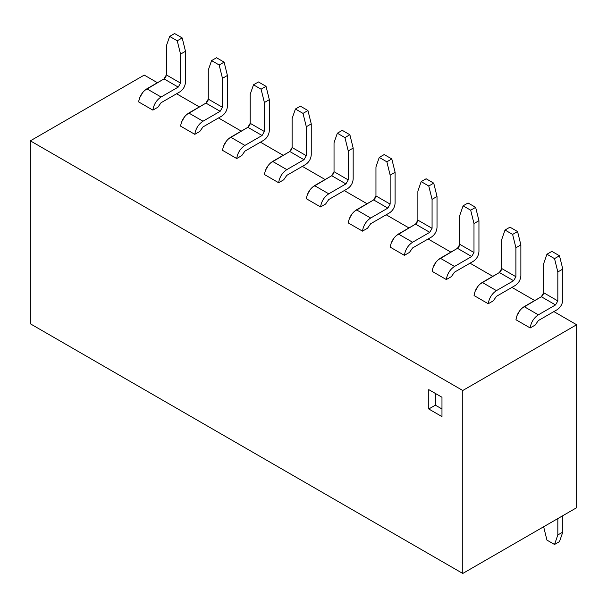 <?xml version="1.0" encoding="UTF-8"?>
<svg xmlns="http://www.w3.org/2000/svg" width="607" height="607" viewBox="0 0 607 607"><rect width="100%" height="100%" fill="white"/><g stroke="black" fill="none" stroke-linecap="round" stroke-linejoin="round"><path stroke-width="0.91" d="M576.65 324.745L576.65 507.702L462.769 573.456L30.35 323.797L462.769 573.456L462.769 390.498L30.35 140.839L30.35 323.797L30.35 140.839L144.231 75.093L157.433 82.719L144.231 75.093L30.35 140.839L462.769 390.498L462.769 573.456L576.65 507.702L576.65 324.745L462.769 390.498L576.65 324.745L553.872 311.596L576.65 324.745M176.584 93.766L199.354 106.923L176.584 93.766M218.505 117.97L241.275 131.12L218.505 117.97M260.426 142.175L283.196 155.324L260.426 142.175M302.347 166.379L325.124 179.528L302.347 166.379M344.268 190.583L367.045 203.732L344.268 190.583M386.189 214.787L408.966 227.936L386.189 214.787M428.11 238.991L450.887 252.14L428.11 238.991M470.03 263.195L492.808 276.344L470.03 263.195M511.951 287.392L534.729 300.548L511.951 287.392M441.972 416.607L441.972 397.251L441.972 416.607L428.77 408.981L428.77 389.626L441.972 397.251L428.77 389.626L428.77 408.981L441.972 416.607M441.972 408.981L435.371 405.173L428.77 408.981L435.371 405.173L435.371 393.435L435.371 405.173L441.972 408.981M538.356 320.557L535.207 325.041L538.356 320.557L557.173 309.691L538.356 320.557M496.435 296.353L493.286 300.837L496.435 296.353L515.252 285.487L496.435 296.353M454.514 272.148L451.365 276.633L454.514 272.148L473.331 261.283L454.514 272.148M412.593 247.944L409.444 252.429L412.593 247.944L431.41 237.087L412.593 247.944M370.672 223.74L367.523 228.232L370.672 223.74L389.489 212.882L370.672 223.74M328.751 199.536L325.602 204.028L328.751 199.536L347.568 188.678L328.751 199.536M286.83 175.34L283.681 179.824L286.83 175.34L305.647 164.474L286.83 175.34M244.909 151.135L241.761 155.62L244.909 151.135L263.726 140.27L244.909 151.135M202.988 126.931L199.84 131.416L202.988 126.931L221.805 116.066L202.988 126.931M161.067 102.727L157.919 107.211L161.067 102.727L179.884 91.862L161.067 102.727M543.644 526.762L546.945 540.101L543.644 526.762M562.788 532.096L562.788 515.707L562.788 532.096L559.487 541.626L562.788 532.096L557.833 534.957L562.788 532.096M557.833 518.568L557.833 534.957L557.833 518.568M543.644 292.733L543.644 263.764L546.945 254.234L551.892 251.374L559.487 255.759L562.788 269.098L562.788 299.972C562.454 304.099 560.587 307.339 557.173 309.691C560.58 307.339 562.454 304.099 562.788 299.972L562.788 269.098L559.487 255.759L554.532 258.62L546.945 254.234L543.644 263.764L543.644 292.733L541.33 296.732L524.167 306.641C519.615 309.676 516.883 314.047 515.973 319.76L530.169 327.955C531.079 322.241 533.811 317.871 538.356 314.836L524.167 306.641L538.356 314.836L555.526 304.926L541.33 296.732L555.526 304.926L557.833 300.928L543.644 292.733L557.833 300.928L557.833 271.959L554.532 258.62L557.833 271.959L562.788 269.098L557.833 271.959L557.833 300.928L555.526 304.926L538.356 314.836C533.803 317.886 531.072 322.256 530.169 327.955L535.207 325.041L530.169 327.955L515.973 319.76L516.193 318.326M501.716 268.529L501.716 239.56L505.024 230.03L509.971 227.17L517.566 231.555L520.867 244.894L520.867 275.768C520.533 279.895 518.666 283.135 515.252 285.487C518.659 283.135 520.533 279.895 520.867 275.768L520.867 244.894L517.566 231.555L512.612 234.416L505.024 230.03L501.716 239.56L501.716 268.529L499.409 272.528L482.246 282.437C477.694 285.472 474.962 289.85 474.052 295.556L488.248 303.75C489.159 298.045 491.89 293.667 496.435 290.632L482.246 282.437L496.435 290.632L513.605 280.722L499.409 272.528L513.605 280.722L515.912 276.724L501.716 268.529L515.912 276.724L515.912 247.755L512.612 234.416L515.912 247.755L520.867 244.894L515.912 247.755L515.912 276.724L513.605 280.722L496.435 290.632C491.882 293.682 489.151 298.052 488.248 303.75L493.286 300.837L488.248 303.75L474.052 295.556L474.272 294.122M459.795 244.325L459.795 215.356L463.095 205.826L468.05 202.973L475.645 207.351L478.946 220.69L478.946 251.564C478.612 255.699 476.738 258.939 473.331 261.283C476.738 258.931 478.612 255.691 478.946 251.564L478.946 220.69L475.645 207.351L470.691 210.212L463.095 205.826L459.795 215.356L459.795 244.325L457.488 248.324L440.325 258.241C435.773 261.268 433.041 265.646 432.131 271.352L446.327 279.546C447.238 273.84 449.969 269.47 454.514 266.435L440.325 258.241L454.514 266.435L471.685 256.518L457.488 248.324L471.685 256.518L473.991 252.52L459.795 244.325L473.991 252.52L473.991 223.551L470.691 210.212L473.991 223.551L478.946 220.69L473.991 223.551L473.991 252.52L471.685 256.518L454.514 266.435C449.962 269.478 447.23 273.848 446.32 279.546L451.365 276.633L446.327 279.546L432.131 271.352L432.351 269.918M417.874 220.121L417.874 191.152L421.175 181.622L426.129 178.769L433.724 183.147L437.025 196.493L437.025 227.367C436.691 231.495 434.817 234.734 431.41 237.087C434.817 234.734 436.691 231.495 437.025 227.367L437.025 196.493L433.724 183.147L428.77 186.008L421.175 181.622L417.874 191.152L417.874 220.121L415.567 224.127L398.404 234.036C393.852 237.071 391.12 241.442 390.21 247.148L404.399 255.342C405.317 249.636 408.041 245.266 412.593 242.231L398.404 234.036L412.593 242.231L429.756 232.322L415.567 224.127L429.756 232.322L432.07 228.315L417.874 220.121L432.07 228.315L432.07 199.346L428.77 186.008L432.07 199.346L437.025 196.493L432.07 199.346L432.07 228.315L429.756 232.322L412.593 242.231C408.041 245.274 405.309 249.652 404.399 255.342L409.444 252.429L404.399 255.342L390.21 247.148L390.43 245.714M375.953 195.917L375.953 166.948L379.254 157.425L384.208 154.565L391.796 158.943L395.104 172.289L395.104 203.163C394.77 207.291 392.896 210.53 389.489 212.882C392.896 210.53 394.77 207.291 395.104 203.163L395.104 172.289L391.796 158.943L386.849 161.803L379.254 157.425L375.953 166.948L375.953 195.917L373.646 199.923L356.476 209.832C351.931 212.867 349.2 217.238 348.289 222.944L362.478 231.138C363.388 225.432 366.12 221.062 370.672 218.027L356.476 209.832L370.672 218.027L387.835 208.118L373.646 199.923L387.835 208.118L390.149 204.111L375.953 195.917L390.149 204.111L390.149 175.142L386.849 161.803L390.149 175.142L395.104 172.289L390.149 175.142L390.149 204.111L387.835 208.118L370.672 218.027C366.12 221.077 363.388 225.447 362.478 231.138L367.523 228.232L362.478 231.138L348.289 222.944L348.509 221.509M334.032 171.713L334.032 142.751L337.333 133.221L342.287 130.361L349.875 134.746L353.175 148.085L353.175 178.959C352.849 183.086 350.975 186.326 347.568 188.678C350.975 186.326 352.849 183.086 353.175 178.959L353.175 148.085L349.875 134.746L344.928 137.599L337.333 133.221L334.032 142.751L334.032 171.713L331.726 175.719L314.555 185.628C310.01 188.663 307.279 193.034 306.368 198.739L320.557 206.941C321.467 201.228 324.199 196.858 328.751 193.823L314.555 185.628L328.751 193.823L345.914 183.913L331.726 175.719L345.914 183.913L348.228 179.907L334.032 171.713L348.228 179.907L348.228 150.946L344.928 137.599L348.228 150.946L353.175 148.085L348.228 150.946L348.228 179.907L345.914 183.913L328.751 193.823C324.199 196.873 321.467 201.243 320.557 206.941L325.602 204.028L320.557 206.941L306.368 198.739L306.581 197.305M292.111 147.516L292.111 118.547L295.412 109.017L300.366 106.157L307.954 110.542L311.254 123.881L311.254 154.755C310.928 158.882 309.054 162.122 305.647 164.474C309.054 162.122 310.928 158.882 311.254 154.755L311.254 123.881L307.954 110.542L303.007 113.395L295.412 109.017L292.111 118.547L292.111 147.509L289.805 151.515L272.634 161.424C268.089 164.459 265.358 168.829 264.447 174.543L278.636 182.737C279.546 177.024 282.278 172.654 286.83 169.619L272.634 161.424L286.83 169.619L303.993 159.709L289.805 151.515L303.993 159.709L306.307 155.711L292.111 147.516L306.307 155.711L306.307 126.742L303.007 113.395L306.307 126.742L311.254 123.881L306.307 126.742L306.307 155.711L303.993 159.709L286.83 169.619C282.278 172.669 279.546 177.039 278.636 182.737L283.681 179.824L278.636 182.737L264.447 174.543M250.19 123.312L250.19 94.343L253.491 84.813L258.445 81.953L266.033 86.338L269.333 99.677L269.333 130.551C269.007 134.678 267.133 137.918 263.726 140.27C267.133 137.918 269 134.678 269.333 130.551L269.333 99.677L266.033 86.338L261.086 89.199L253.491 84.813L250.19 94.343L250.19 123.312L247.876 127.311L230.713 137.22C226.161 140.255 223.437 144.625 222.519 150.339L236.715 158.533C237.625 152.82 240.357 148.449 244.909 145.414L230.713 137.22L244.909 145.414L262.072 135.505L247.876 127.311L262.072 135.505L264.386 131.507L250.19 123.312L264.386 131.507L264.386 102.537L261.086 89.199L264.386 102.537L269.333 99.677L264.386 102.537L264.386 131.507L262.072 135.505L244.909 145.414C240.357 148.465 237.625 152.835 236.715 158.533L241.761 155.62L236.715 158.533L222.519 150.339L222.739 148.905M208.269 99.108L208.269 70.139L211.57 60.609L216.524 57.748L224.112 62.134L227.413 75.473L227.413 106.346C227.086 110.474 225.212 113.714 221.805 116.066C225.212 113.714 227.079 110.474 227.413 106.346L227.413 75.473L224.112 62.134L219.165 64.995L211.57 60.609L208.269 70.139L208.269 99.108L205.955 103.107L188.792 113.016C184.24 116.051 181.508 120.421 180.598 126.135L194.794 134.329C195.704 128.616 198.436 124.245 202.988 121.21L188.792 113.016L202.988 121.21L220.151 111.301L205.955 103.107L220.151 111.301L222.465 107.302L208.269 99.108L222.465 107.302L222.465 78.333L219.165 64.995L222.465 78.333L227.413 75.473L222.465 78.333L222.465 107.302L220.151 111.301L202.988 121.21C198.428 124.26 195.704 128.631 194.794 134.329L199.84 131.416L194.794 134.329L180.598 126.135L180.818 124.701M166.348 74.904L166.348 45.935L169.649 36.405L174.596 33.544L182.191 37.93L185.492 51.269L185.492 82.142C185.158 86.27 183.291 89.51 179.884 91.862C183.291 89.51 185.158 86.27 185.492 82.142L185.492 51.269L182.191 37.93L177.244 40.79L169.649 36.405L166.348 45.935L166.348 74.904L164.034 78.902L146.871 88.812C142.319 91.847 139.587 96.225 138.677 101.93L152.873 110.125C153.783 104.419 156.515 100.041 161.067 97.006L146.871 88.812L161.067 97.006L178.23 87.097L164.034 78.902L178.23 87.097L180.545 83.098L166.348 74.904L180.545 83.098L180.545 54.129L177.244 40.79L180.545 54.129L185.492 51.269L180.545 54.129L180.545 83.098L178.23 87.097L161.067 97.006C156.507 100.056 153.776 104.427 152.873 110.125L157.919 107.211L152.873 110.125L138.677 101.93L138.897 100.496M546.945 540.101L554.532 544.487L557.833 534.957L554.532 544.487L559.487 541.626L554.532 544.487L546.945 540.101M551.892 251.374L546.945 254.234L554.532 258.62L559.487 255.759L551.892 251.374M509.971 227.17L505.024 230.03L512.612 234.416L517.566 231.555L509.971 227.17M468.05 202.973L463.095 205.826L470.691 210.212L475.645 207.351L468.05 202.973M426.129 178.769L421.175 181.622L428.77 186.008L433.724 183.147L426.129 178.769M384.208 154.565L379.254 157.425L386.849 161.803L391.796 158.943L384.208 154.565M342.287 130.361L337.333 133.221L344.928 137.599L349.875 134.746L342.287 130.361M300.366 106.157L295.412 109.017L303.007 113.395L307.954 110.542L300.366 106.157M258.445 81.953L253.491 84.813L261.086 89.199L266.033 86.338L258.445 81.953M216.524 57.748L211.57 60.609L219.165 64.995L224.112 62.134L216.524 57.748M174.596 33.544L169.649 36.405L177.244 40.79L182.191 37.93L174.596 33.544M517.02 315.534L520.009 310.344M522.028 308.204L541.33 296.732M542.218 296.019L543.462 293.856M475.099 291.33L478.088 286.14M480.107 284L499.409 272.528M500.289 271.815L501.541 269.652M433.178 267.126L436.16 261.936M438.186 259.796L457.488 248.324M458.368 247.61L459.62 245.448M391.257 242.921L394.239 237.732M396.265 235.592L415.567 224.127M416.448 223.414L417.699 221.244M349.336 218.725L352.318 213.527M354.344 211.388L373.646 199.923M374.527 199.21L375.779 197.04M307.415 194.521L310.397 189.331M312.423 187.184L331.726 175.719M332.606 175.006L333.858 172.836M264.44 174.543L264.66 173.101M265.487 170.317L268.476 165.127M270.502 162.98L289.805 151.515M290.685 150.802L291.937 148.632M223.566 146.112L226.555 140.923M228.581 138.783L247.876 127.311M248.764 126.597L250.016 124.435M181.645 121.908L184.634 116.719M186.66 114.579L205.955 103.107M206.843 102.393L208.095 100.231M139.724 97.704L142.713 92.514M144.739 90.375L164.034 78.902M164.922 78.189L166.174 76.027"/></g></svg>
